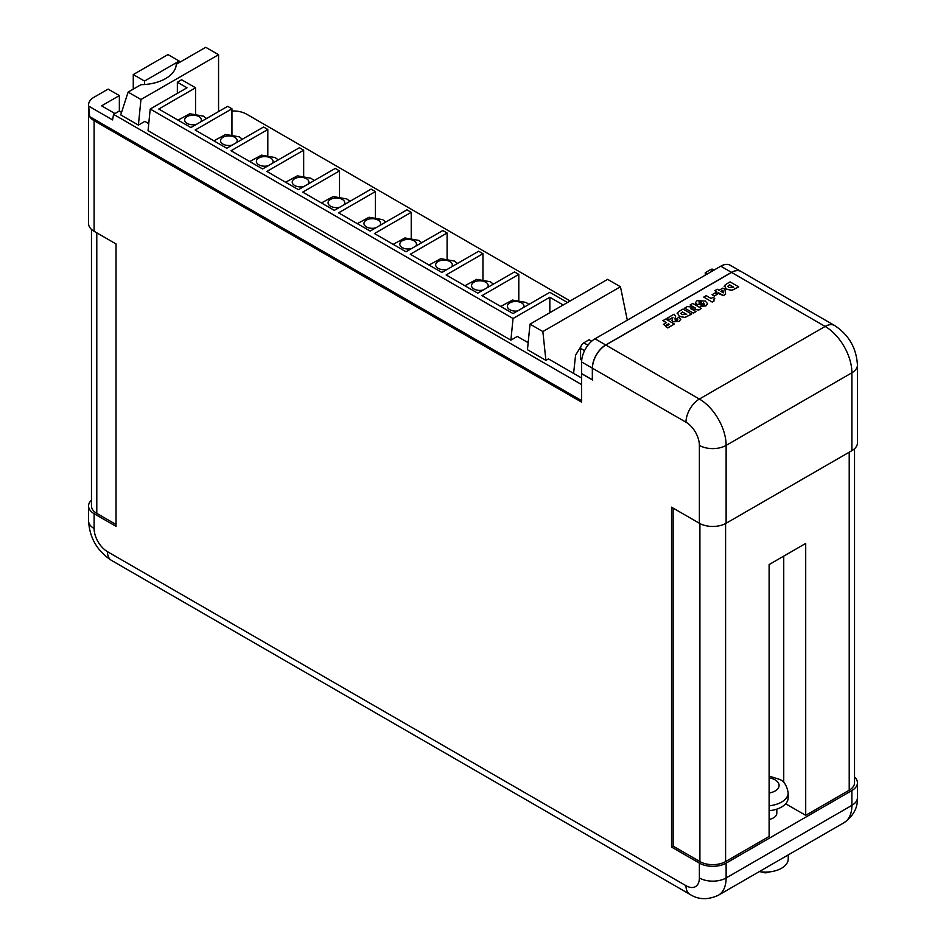 <?xml version="1.0" encoding="UTF-8"?>
<svg xmlns="http://www.w3.org/2000/svg" width="946" height="946" viewBox="0 0 946 946"><rect width="100%" height="100%" fill="white"/><g stroke="black" fill="none" stroke-linecap="round" stroke-linejoin="round"><path stroke-width="1.42" d="M581.636 361.975L581.636 373.587L592.338 379.772L592.338 368.148L581.636 361.975A18.92 10.926 -60 0 1 595.022 338.798L720.781 266.193A18.92 10.926 -60 0 1 730.241 265.258L740.943 271.431A18.92 10.926 120 0 0 731.483 272.365L605.724 344.983A18.92 10.926 120 0 0 592.338 368.148M705.255 275.156L705.255 272.685L710.612 269.586A4.541 2.625 -60 0 1 712.882 269.362L714.076 270.059M705.255 272.685L707.395 273.914M581.719 360.166L580.572 359.504L580.572 348.376A4.541 2.625 -60 0 1 583.777 342.819L589.133 339.732L591.688 341.21M788.231 854.912L788.231 858.944A22.787 13.149 180 0 1 759.295 871.609M854.534 776.985A18.92 10.926 180 0 1 857.431 782.803L857.431 797.632A18.92 10.926 0 0 1 851.897 805.353A37.84 21.853 60 0 1 844.057 822.677L718.298 895.283A37.84 21.853 60 0 0 726.126 877.959L851.897 805.353L851.897 790.525L726.126 863.13A18.92 10.926 180 0 1 699.378 863.13L671.542 847.06L671.542 507.186L699.378 523.256L699.378 445.4A18.92 10.926 60 0 0 685.992 422.223L592.444 368.219L592.444 379.961L581.636 373.717L581.636 402.145L94.103 120.662A18.92 10.926 180 0 1 89.669 116.618L88.676 106.118L112.562 119.906L113.579 114.371L581.636 384.596M769.11 810.722A22.704 13.114 0 0 0 788.172 797.785L788.172 792.843A22.704 13.114 180 0 1 769.11 805.779M769.867 871.857A6.811 3.938 180 0 1 761.081 871.857M769.11 819.437A11.352 6.551 0 0 0 776.82 813.229L776.82 809.137M121.537 112.408L119.255 111.084L113.579 114.371M581.636 378.045L548.455 358.889L545.901 360.367L527.466 349.713L530.02 324.135L542.862 331.549L545.901 360.367M563.201 304.979L549.839 297.269L513.051 318.506L150.213 109.027L148.049 130.666L510.887 340.146L517.332 336.421L528.164 342.677M218.561 111.581L218.561 54.714L205.72 47.3L176.263 64.304A36.22 20.907 180 0 1 140.978 84.679L128.112 92.105L120.733 114.904L138.4 125.097L144.844 121.372L148.758 123.63M128.112 92.105L140.954 99.519L138.4 125.097M218.561 54.714L140.954 99.519M573.595 373.398L575.57 355.176L580.879 346.591M627.304 320.162L620.458 286.756L542.862 331.549M513.051 318.506L510.887 340.146M177.351 93.358L177.351 82.219L181.632 79.748L195.562 87.789L195.562 113.662M567.482 302.507L549.839 292.326L513.051 313.564L482.011 295.637L518.798 274.399L514.518 271.928L477.73 293.165L446.157 274.943L482.945 253.705L478.664 251.234L441.877 272.472L410.304 254.238L447.091 233L442.811 230.528L406.023 251.766L374.45 233.544L411.226 212.306L406.946 209.835L370.17 231.072L338.597 212.838L375.373 191.6L371.092 189.129L334.305 210.367L302.732 192.133L339.519 170.895L335.239 168.423L298.451 189.661L266.878 171.439L303.666 150.201L299.385 147.73L262.598 168.967L231.025 150.733L267.813 129.496L263.532 127.024L226.744 148.262L195.172 130.028L231.947 108.79L227.667 106.319L190.891 127.556L158.774 109.027L195.562 87.789M231.947 108.79L231.947 134.438M267.813 129.496L267.813 155.132M303.666 150.201L303.666 175.838M339.519 170.895L339.519 196.531M375.373 191.6L375.373 217.237M411.226 212.306L411.226 237.943M447.091 233L447.091 258.636M482.945 253.705L482.945 279.342M518.798 274.399L518.798 300.048M144.502 81.072L133.268 74.58L167.962 54.561L179.196 61.041L144.502 81.072L144.502 84.525M179.196 62.613L179.196 61.041M91.466 500.15A18.92 10.926 0 0 0 88.569 505.956A18.92 10.926 0 0 0 94.103 513.69L116.039 526.343L116.039 243.938L94.103 231.285A18.92 10.926 0 0 1 88.569 223.552L88.569 104.923A18.92 10.926 0 0 0 88.676 106.118M150.213 109.027L187.001 87.789L177.351 82.219M620.458 286.756L607.616 279.342L530.02 324.135M119.35 111.143L119.35 95.593L108.116 89.113L94.103 97.19A18.92 10.926 0 0 0 88.569 104.923M570.154 300.97L246.622 114.182A18.92 10.926 180 0 0 231.947 111.001M854.534 448.735L854.534 782.803A18.163 10.489 180 0 1 849.212 790.217L805.708 815.334L805.708 543.43L769.11 564.573L769.11 836.465L725.594 861.581A18.163 10.489 180 0 1 699.91 861.581L673.15 846.138L671.542 847.06M133.268 74.58L133.268 89.125M857.431 782.803A18.92 10.926 180 0 1 851.897 790.525M592.444 368.219A18.92 10.926 -60 0 1 605.83 345.042L731.589 272.436A18.92 10.926 -60 0 1 741.049 271.49L834.597 325.507C848.834 334.86 856.449 348.057 857.431 365.061A18.92 10.926 180 0 1 851.897 372.783L726.126 445.4L726.126 523.256L851.897 450.651L851.897 372.783A37.84 21.853 60 0 0 825.137 326.441L731.589 272.436M857.431 365.061L857.431 442.929A18.92 10.926 180 0 1 851.897 450.651M726.126 523.256A18.92 10.926 180 0 1 699.378 523.256M673.15 508.12L673.15 846.138M805.708 815.334L785.665 803.769M116.039 524.498L96.788 513.371A18.163 10.489 180 0 1 91.466 505.956L91.466 229.37M250.146 134.746L242.401 139.204M285.999 155.451L278.254 159.909L275.144 157.556L261.498 155.144L249.744 161.541M321.865 176.157L314.107 180.603L310.998 178.25L297.363 175.85L285.597 182.247M357.718 196.851L349.973 201.309L346.851 198.956L333.217 196.555L321.451 202.941M393.571 217.556L385.826 222.003L382.704 219.661L369.07 217.249L357.316 223.646M429.425 238.25L421.68 242.708L418.558 240.355L404.923 237.954L393.169 244.352M465.278 258.956L457.533 263.414M501.144 279.661L493.386 284.107L490.276 281.754L476.642 279.354L464.876 285.751M89.669 116.618L581.636 400.655M119.35 95.593L101.6 105.846L114.974 113.567M549.839 312.7L549.839 297.269M528.317 341.21L526.969 341.991M690.119 304.955L694.175 307.426L690.119 304.955L692.779 303.418L701.435 308.42L698.775 310.075L690.675 308.68M695.428 308.065L694.175 307.426M701.435 308.42L698.775 309.957L690.675 308.562L695.996 311.553L693.335 313.091L684.679 308.1L687.34 306.563L694.175 307.296M684.679 308.1L693.335 313.091M695.996 311.553L693.335 313.221M727.238 283.528L730.076 281.884L738.731 286.886L731.92 290.245L726.292 289.062L724.53 285.503L727.238 283.528M724.187 286.591L724.53 285.503M729.52 284.77L727.817 286.224L729.07 287.454L733.741 287.206L729.52 284.77L727.829 286.283M738.731 286.886L731.92 290.375L726.292 289.18L724.53 285.633M733.635 287.265L729.52 284.888M714.869 290.67L717.316 289.251L719.09 290.28L722.862 288.104L724.896 289.275L725.629 294.194L723.312 295.53L718.534 292.775L717.529 293.355L715.649 292.267L716.642 291.687L714.869 290.67L716.536 291.758M723.383 292.834L722.898 290.256L720.911 291.403L723.383 292.834M725.629 294.194L723.312 295.66L715.649 292.267M723.359 292.811L722.898 290.387L721.029 291.463M712.09 294.703L714.313 296.11L712.09 294.703L715.093 292.976L717.316 294.253L714.313 296.11M717.316 294.253L714.313 295.98M703.765 297.079L712.208 302.07L703.765 297.079L706.213 295.66L711.096 298.487L712.988 297.399L714.762 298.416L713.438 299.906M714.762 298.416L713.438 299.847L714.1 300.982L712.208 302.07M714.1 300.852L712.208 301.94M704.202 304.778L703.588 302.862L702.334 304.305L696.682 304.387L695.393 302.732L697.107 300.662L705.302 301.041L707.608 303.737L705.976 305.795L700.3 306.35L704.711 304.115M701.329 302.968L701.364 301.668L699.118 301.679L699.094 302.968L701.329 302.968L701.364 301.798L699.118 301.809L699.094 303.087M699.118 301.809L699.094 302.968M704.202 304.896L703.588 302.992L702.334 304.435L696.682 304.517L695.393 302.791M707.608 303.796L705.976 305.925L700.3 306.35M701.329 303.098L701.364 301.798M680.174 310.702L683.012 309.058L691.668 314.06L684.857 317.418L679.228 316.236L677.466 312.677L680.174 310.702M677.123 313.765L677.466 312.677M682.456 311.944L680.753 313.398L682.007 314.628L686.678 314.379L682.456 311.944L680.765 313.457M691.668 314.06L684.857 317.537L679.228 316.354L677.466 312.807M686.571 314.439L682.456 312.062M667.048 318.27L669.165 319.618L667.048 318.27L674.12 314.19L675.598 316.295L675.184 320.292M672.913 317.442L669.165 319.618M675.184 320.174L675.042 318.495L675.184 320.174L677.277 320.186L676.804 318.542L679.027 317.265L680.765 319.251L679.027 321.356L672.984 321.723L671.944 320.41L672.937 317.312L669.165 319.488M672.984 321.723L671.944 320.469M679.027 321.356L672.984 321.841M680.765 319.322L679.027 321.474M677.277 320.316L676.946 318.755M677.277 320.186L677.797 319.547M675.586 316.354L675.042 318.625M662.921 320.659L665.7 319.05L674.356 324.052L667.805 327.836L665.582 326.559L669.366 324.372L668.467 323.863L665.476 325.59L663.359 324.383L666.362 322.645L662.921 320.659L666.256 322.704M663.359 324.383L665.476 325.59M668.467 323.863L665.476 325.72M669.248 324.431L668.467 323.981M665.582 326.559L667.805 327.836M674.356 324.052L667.805 327.955M595.022 338.798L605.724 344.983M731.483 272.365L720.781 266.193M710.612 269.586L712.752 270.828M583.777 342.819L587.939 345.219M580.572 348.376L584.545 350.67M523.836 307.344A8.325 4.801 0 0 0 521.589 302.909A8.325 4.801 0 0 0 509.811 302.909A8.325 4.801 0 0 0 509.811 309.709A8.325 4.801 0 0 0 517.486 311.009M200.611 121.951A8.325 4.801 0 0 0 198.885 116.595A8.325 4.801 0 0 0 187.119 116.595A8.325 4.801 0 0 0 187.119 123.394A8.325 4.801 0 0 0 196.378 124.387M236.465 142.645A8.325 4.801 0 0 0 234.738 137.3A8.325 4.801 0 0 0 222.972 137.3A8.325 4.801 0 0 0 222.972 144.099A8.325 4.801 0 0 0 232.231 145.093M272.318 163.351A8.325 4.801 0 0 0 270.603 158.006A8.325 4.801 0 0 0 258.826 158.006A8.325 4.801 0 0 0 258.826 164.805A8.325 4.801 0 0 0 268.085 165.798M308.183 184.056A8.325 4.801 0 0 0 306.457 178.699A8.325 4.801 0 0 0 294.679 178.699A8.325 4.801 0 0 0 294.679 185.499A8.325 4.801 0 0 0 303.938 186.492M344.037 204.75A8.325 4.801 0 0 0 342.31 199.405A8.325 4.801 0 0 0 330.532 199.405A8.325 4.801 0 0 0 330.532 206.204A8.325 4.801 0 0 0 339.803 207.198M379.89 225.455A8.325 4.801 0 0 0 378.164 220.111A8.325 4.801 0 0 0 366.398 220.111A8.325 4.801 0 0 0 366.398 226.898A8.325 4.801 0 0 0 375.657 227.903M415.743 246.149A8.325 4.801 0 0 0 414.017 240.804A8.325 4.801 0 0 0 402.251 240.804A8.325 4.801 0 0 0 402.251 247.604A8.325 4.801 0 0 0 411.51 248.597M451.597 266.855A8.325 4.801 0 0 0 449.882 261.51A8.325 4.801 0 0 0 438.104 261.51A8.325 4.801 0 0 0 438.104 268.309A8.325 4.801 0 0 0 447.363 269.303M487.462 287.56A8.325 4.801 0 0 0 485.736 282.204A8.325 4.801 0 0 0 473.958 282.204A8.325 4.801 0 0 0 473.958 289.003A8.325 4.801 0 0 0 483.217 289.996M769.11 793.008A13.622 7.864 0 0 0 775.093 779.859A13.622 7.864 0 0 0 769.11 777.849M94.103 120.662L94.103 231.285M94.103 513.69L94.103 528.518A18.92 10.926 60 0 0 107.489 551.684L685.992 885.693A18.92 10.926 60 0 0 699.378 877.959L699.378 863.13M849.212 452.2L849.212 790.217M725.594 523.552L725.594 861.581M726.126 863.13L726.126 877.959A18.92 10.926 0 0 1 699.378 877.959M605.83 345.042L699.378 399.046L825.137 326.441A18.92 10.926 -60 0 1 834.597 325.507M685.992 422.223A18.92 10.926 -60 0 1 699.378 399.046A37.84 21.853 60 0 1 726.126 445.4A18.92 10.926 180 0 1 699.378 445.4M88.569 505.956L88.569 520.797A18.92 10.926 0 0 0 94.103 528.518M107.489 551.684A18.92 10.926 120 0 0 111.403 560.351L689.918 894.348A18.92 10.926 -60 0 1 685.992 885.693M699.91 523.552L699.91 861.581M96.788 232.822L96.788 513.371M783.737 556.118L783.737 782.543M528.849 304.435L526.13 302.46L512.495 300.059L500.73 306.445M206.559 118.51L203.425 116.145L189.791 113.745L178.037 120.142M242.413 139.216L239.279 136.851L225.645 134.45L213.891 140.836M457.545 263.426L454.423 261.061L440.777 258.66L429.023 265.046M788.172 792.843C786.895 785.618 784.045 781.136 779.634 779.409L769.11 776.098M689.918 894.348C698.373 899.752 707.833 900.072 718.298 895.283M857.431 797.632C857.892 807.659 853.434 816.008 844.057 822.677M88.569 520.797C89.551 537.801 97.166 550.986 111.403 560.351"/></g></svg>
